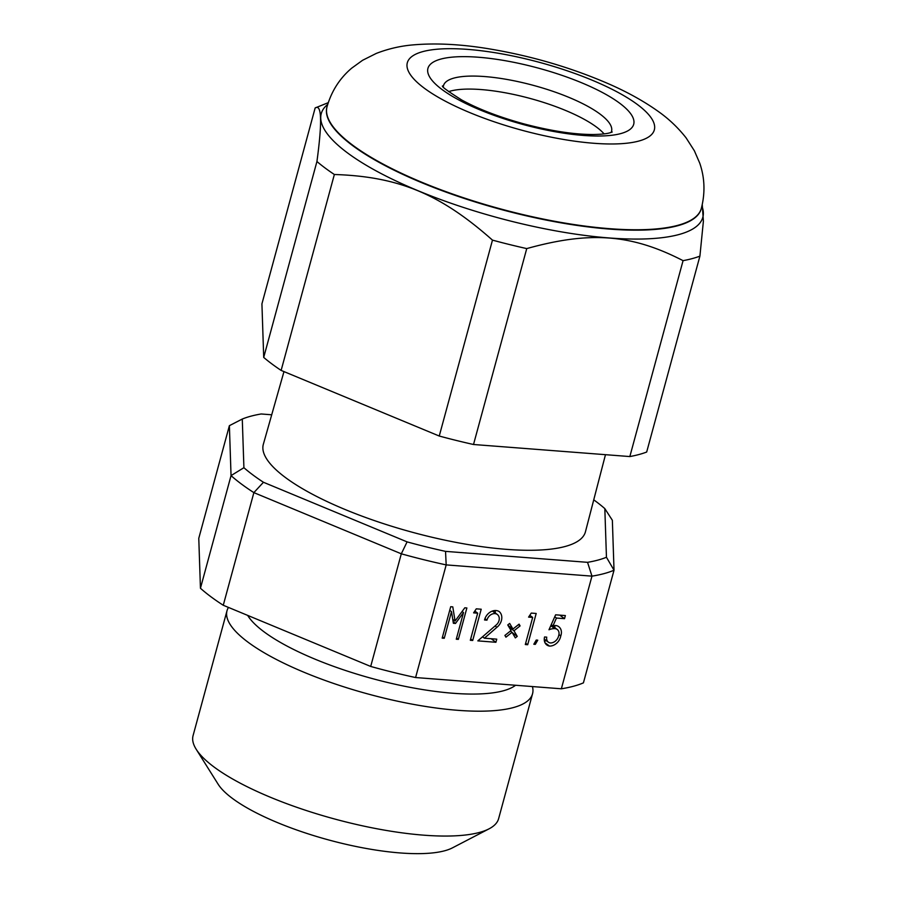 <?xml version="1.0" encoding="UTF-8"?>
<svg xmlns="http://www.w3.org/2000/svg" width="897" height="897" viewBox="0 0 897 897"><rect width="100%" height="100%" fill="white"/><g stroke="black" fill="none" stroke-linecap="round" stroke-linejoin="round"><path stroke-width="1.35" d="M544.569 636.971L546.733 637.139A6.436 5.079 126.7 0 0 548.37 642.162A6.436 5.079 126.7 0 0 550.343 642.947A7.681 6.066 126.7 0 0 558.64 635.76A6.649 5.247 126.7 0 0 557.239 629.481A6.649 5.247 126.7 0 0 554.705 628.629A15.552 12.278 126.7 0 0 548.975 629.772L555.624 614.815L565.368 615.566L564.516 618.672L556.454 618.044L552.933 625.915A10.629 8.398 -53.3 0 1 555.905 625.545A9.575 7.557 -53.3 0 1 558.797 626.711A9.575 7.557 -53.3 0 1 560.76 635.928A10.428 8.23 -53.3 0 1 549.502 646.075A9.374 7.4 -53.3 0 1 546.811 644.965A9.374 7.4 -53.3 0 1 544.569 636.971M546.396 640.682A10.428 8.23 -53.3 0 1 544.445 641.164M554.682 625.579A9.575 7.557 -53.3 0 1 554.918 627.754M559.773 615.129L564.516 618.672M554.75 616.777L556.454 618.044M551.251 624.66L552.933 625.915M558.954 634.583L560.76 635.928M544.972 642.712L549.502 646.075M533.816 644.237L536.238 640.054L537.752 640.178L535.33 644.349L533.816 644.237M534.22 643.53L535.33 644.349M532.672 617.428L528.591 617.114L531.271 613.088L536.193 613.47L527.705 644.719L525.306 644.539L532.672 617.428L529.802 615.286M525.664 643.205L527.705 644.719M505.93 637.173L504.91 635.424L511.032 630.546L507.758 624.951L509.664 623.426L512.949 629.032L519.071 624.155L520.092 625.904L513.97 630.782L517.244 636.377L515.338 637.902L512.052 632.295L505.93 637.173M507.971 625.321L512.949 629.032M518.432 624.66L520.092 625.904M509.003 627.07L513.97 630.782M512.277 632.677L517.244 636.377M510.393 631.062L512.052 632.295M477.832 640.873L495.963 625.187A7.098 5.606 126.7 0 0 497.342 614.479A7.098 5.606 126.7 0 0 496.198 613.862A7.299 5.763 126.7 0 0 486.97 620.163L484.548 619.973A10.495 8.286 -53.3 0 1 499.113 611.496A10.596 8.365 -53.3 0 1 496.916 627.295L484.402 638.204L496.759 639.157L495.918 642.274L477.832 640.873M492.419 611.048L496.198 613.862M484.941 618.65L486.97 620.163M495.043 610.521A10.596 8.365 -53.3 0 1 495.312 612.976M495.099 625.938L496.916 627.295M482.53 636.814L484.402 638.204M491.164 638.731L495.918 642.274M477.686 613.178L473.605 612.864L476.285 608.839L481.207 609.22L472.708 640.48L470.32 640.29L477.686 613.178L474.816 611.048M470.678 638.967L472.708 640.48M451.505 611.608L444.25 638.283L442.176 638.126L450.709 606.708L452.783 606.877L455.071 621.049L464.803 607.796L466.877 607.964L458.345 639.37L456.27 639.213L463.514 612.539L455.497 623.449L453.377 623.28L451.505 611.608L449.745 610.296M442.49 636.971L444.25 638.283M452.738 619.322L455.071 621.049M456.584 638.059L458.345 639.37M462.09 611.485L463.514 612.539M453.12 621.666L455.497 623.449M532.414 686.553A158.309 43.37 -164.8 0 1 532.549 693.751L498.631 818.625A158.309 43.37 -164.8 0 1 489.067 828.828L452.436 847.867A126.645 34.691 -164.8 0 1 444.609 850.793A126.645 34.691 -164.8 0 1 319.601 837.383A126.645 34.691 -164.8 0 1 218.128 784.202L196.174 749.242A158.309 43.37 -164.8 0 1 193.079 735.607L227.008 610.745A158.309 43.37 -164.8 0 1 228.466 607.426M605.475 454.678L585.449 531.775A166.887 45.713 -164.8 0 1 565.009 546.52A166.887 45.713 -164.8 0 1 377.323 521.594A166.887 45.713 -164.8 0 1 263.348 444.262L283.968 371.593M587.546 562.329A3903.811 2935.657 -127 0 1 591.964 576.143L446.19 564.897A3903.811 2935.657 -127 0 1 445.54 551.375L587.546 562.329A205.805 56.376 -164.8 0 0 606.45 557.261L604.825 508.61A3903.811 533.121 -119.5 0 1 612.359 520.282L614.019 570.223A3903.811 533.121 -119.5 0 1 606.45 557.261M271.713 414.784L261.184 413.977A205.805 56.376 -164.8 0 0 242.28 419.045L243.906 467.696A3903.811 979.221 148.5 0 1 231.045 475.612L229.385 425.671A3903.811 979.221 148.5 0 1 242.28 419.045M561.354 688.795A216.356 59.269 -164.8 0 0 583.42 682.864L614.019 570.223A216.356 59.269 -164.8 0 1 591.964 576.143L561.354 688.795L415.591 677.538L446.19 564.897A216.356 59.269 -164.8 0 1 401.307 553.808L253.873 492.621A216.356 59.269 -164.8 0 1 231.045 475.612L200.446 588.253L198.775 538.323L229.385 425.671M445.54 551.375A205.805 56.376 -164.8 0 1 407.081 541.878A3903.811 3158.707 164.4 0 1 401.307 553.808L370.696 666.449L223.263 605.262L253.873 492.621A3903.811 3158.707 164.4 0 1 263.46 482.272A205.805 56.376 -164.8 0 1 243.906 467.696M593.747 499.842A205.805 56.376 -164.8 0 1 604.825 508.61M263.46 482.272L407.081 541.878M415.591 677.538A216.356 59.269 -164.8 0 1 370.696 666.449M223.263 605.262A216.356 59.269 -164.8 0 1 200.446 588.253M515.584 685.263A142.713 39.087 -164.8 0 1 503.127 690.847A142.713 39.087 -164.8 0 1 361.659 675.553A142.713 39.087 -164.8 0 1 247.662 615.387M532.549 693.751A158.309 43.37 -164.8 0 1 513.196 707.621A158.309 43.37 -164.8 0 1 335.377 684.041A158.309 43.37 -164.8 0 1 227.008 610.745M489.067 828.828A158.309 43.37 -164.8 0 1 479.278 832.483A158.309 43.37 -164.8 0 1 323.021 815.721A158.309 43.37 -164.8 0 1 196.174 749.242M443.286 86.841A87.076 23.849 -164.8 0 1 443.488 85.652A87.076 23.849 -164.8 0 1 533.771 85.473A87.076 23.849 -164.8 0 1 611.541 131.31A87.076 23.849 -164.8 0 1 611.126 132.442M448.612 91.64A87.076 23.849 -164.8 0 1 530.239 98.479A87.076 23.849 -164.8 0 1 604.096 133.888M334.357 174.5C398.492 176.552 440.337 193.92 492.475 240.127L439.25 436.032L281.131 370.416L334.357 174.5A219.003 59.987 -164.8 0 1 316.933 161.516L263.707 357.421L261.924 303.87L315.15 107.965L328.257 102.662M526.741 248.592C590.215 230.944 631.589 234.139 683.066 260.657L629.84 456.562L473.515 444.497L526.741 248.592A219.003 59.987 -164.8 0 1 492.475 240.127M629.84 456.562A219.003 59.987 -164.8 0 0 646.681 452.032L699.907 256.127L703.394 221.211L702.261 204.617M315.15 107.965C321.743 103.738 322.337 121.588 316.933 161.516M281.131 370.416A219.003 59.987 -164.8 0 1 263.707 357.421M473.515 444.497A219.003 59.987 -164.8 0 1 439.25 436.032M699.907 256.127A219.003 59.987 -164.8 0 1 692.092 258.639A219.003 59.987 -164.8 0 1 683.066 260.657M550.78 625.702L554.705 628.629M620.657 133.619A106.597 29.197 -164.8 0 1 441.997 89.487A106.597 29.197 -164.8 0 1 529.802 65.907A106.597 29.197 -164.8 0 1 620.657 133.619M677.616 225.382A193.931 53.125 -164.8 0 1 459.791 196.51A193.931 53.125 -164.8 0 1 327.035 106.709C331.531 91.135 339.739 78.286 351.669 68.183L362.601 60.278L376.269 53.428C388.345 48.741 400.78 45.882 413.584 44.85C436.323 42.921 461.529 44.256 489.213 48.864C531.046 55.861 570.683 67.443 608.099 83.612C627.025 91.853 643.642 101.058 657.938 111.217C668.601 118.673 677.986 127.565 686.104 137.88L694.356 150.752L699.727 163.119C704.773 177.763 705.3 192.855 701.331 208.407A193.931 53.125 -164.8 0 1 677.616 225.382M638.664 141.098A127.968 35.05 -164.8 0 1 424.191 88.108A127.968 35.05 -164.8 0 1 529.6 59.807A127.968 35.05 -164.8 0 1 638.664 141.098M701.275 208.609A193.931 53.125 -164.8 0 1 701.219 208.81A193.931 53.125 -164.8 0 1 677.515 225.786A193.931 53.125 -164.8 0 1 459.69 196.914A193.931 53.125 -164.8 0 1 326.923 107.113A193.931 53.125 -164.8 0 1 326.979 106.911M701.925 206.097A197.699 54.156 -164.8 0 1 678.648 234.61A197.699 54.156 -164.8 0 1 438.891 198.899A197.699 54.156 -164.8 0 1 327.697 104.422M544.255 639.101L548.37 642.162M551.128 624.929L557.239 629.481M492.632 610.969L497.342 614.479M442.569 85.921C441.145 86.325 447.525 91.001 461.697 99.982C478.493 109.142 499.349 117.148 524.263 123.977C551.274 131.052 574.383 134.561 593.612 134.505C601.181 134.348 606.596 133.788 609.859 132.823L612.203 132.005"/></g></svg>
